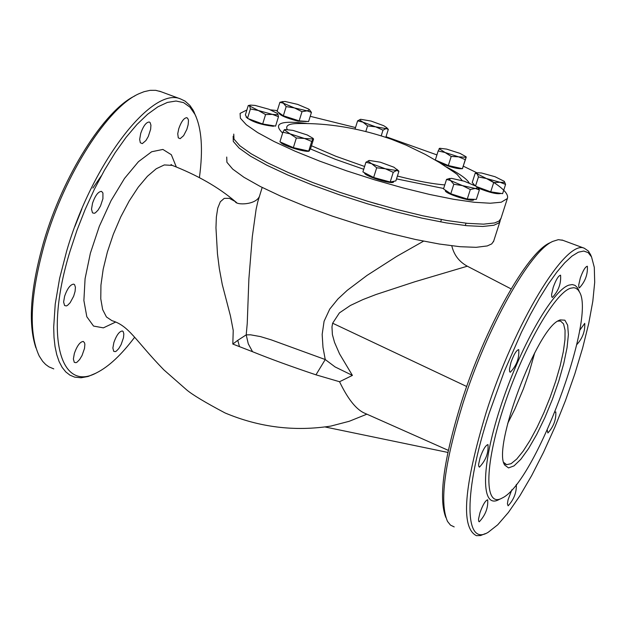 <?xml version="1.0" encoding="UTF-8"?>
<svg xmlns="http://www.w3.org/2000/svg" width="626" height="626" viewBox="0 0 626 626"><rect width="100%" height="100%" fill="white"/><g stroke="black" fill="none" stroke-linecap="round" stroke-linejoin="round"><path stroke-width="0.94" d="M246.894 109.957L240.087 113.4L240.4 118.244L246.3 124.731L257.685 132.602L274.172 141.554L295.104 151.202L319.596 161.101L346.546 170.812L374.724 179.873L402.815 187.87L429.538 194.443L453.678 199.303L474.195 202.268L490.26 203.231L501.285 202.206L507.365 198.528C508.954 194.123 502.772 187.73 488.828 179.357M477.106 172.886L463.397 166.211M436.925 154.904L386.007 136.726M355.513 127.547L310.23 116.311M277.349 110.614L270.596 109.863M315.966 374.825L325.246 359.543L335.106 366.946L352.407 375.397L339.55 381.735L315.966 374.825C291.419 366.593 270.283 358.894 252.552 351.71L232.817 344.057L237.786 340.325L239.468 346.632M423.559 241.159L396.665 256.417L366.993 275.44L347.25 290.331L337.946 298.962L329.738 309.095L324.088 321.248L322.163 334.433L322.977 347.289L325.246 359.543L271.144 339.824L260.424 336.585L250.643 334.824L246.214 334.863L248.279 343.823L252.552 351.71M262.177 187.456L257.771 201.807L256.097 209.366L252.301 236.714L248.882 278.922L247.247 323.321L246.214 334.863L237.786 340.325M352.407 375.397L339.527 353.823L334.542 342.391L332.398 334.613L331.968 326.897L332.641 323.219L339.402 312.906L350.38 305.472L362.9 299.588L375.991 294.525L414.913 281.739L467.317 266.207C459.155 261.762 453.975 254.97 451.784 245.822M236.581 202.566L235.282 201.525M259.25 196.752C255.416 204.913 236.198 205.43 235.165 201.502L229.335 198.325L224.241 198.372L220.336 201.744L217.746 208.129L216.361 217.011L215.962 227.833L217.465 253.851L219.335 268.679L222.269 284.501L230.446 315.934L233.232 330.45L232.817 344.057M448.31 450.368L363.698 412.769C355.615 408.762 347.563 398.418 339.55 381.735M172.291 165.397L164.294 164.935L156.25 168.754L147.415 176.282L138.236 187.197L129.191 200.985L120.74 216.94L113.337 234.249L107.382 251.996L103.18 269.258L100.942 285.127L100.77 298.798L102.648 309.573L106.443 316.967L111.944 320.661C129.425 325.997 135.138 340.309 163.816 369.825L186.775 389.982C192.605 394.857 205.367 402.518 225.063 412.957C259.344 427.347 294.635 431.713 330.935 426.063L349.269 421.275L366.867 414.177M199.412 177.604C203.192 149.614 201.713 128.541 194.968 114.386L189.944 107.124L183.598 102.617L176.039 101.021L167.408 102.414L157.877 106.835L147.65 114.229L136.945 124.488L126.014 137.423L115.114 152.744L104.495 170.131L94.432 189.169L85.175 209.413L76.943 230.368L69.948 251.511C44.313 334.527 59.791 393.12 96.694 372.752C108.799 366.648 121.46 354.793 134.668 337.203M64.611 296.192L63.617 302.014L64.588 305.527L66.333 305.934L67.514 305.371L70.128 302.741L73.665 296.2L75.089 291.364L75.417 287.248L74.58 284.673L73.766 284.141C70.448 284.36 67.397 288.375 64.611 296.192M92.538 203.168L91.513 209.186L92.499 212.856L94.26 213.31L95.449 212.762L98.039 210.148L100.504 205.993L102.922 198.708L102.93 193.004L101.537 191.368C98.29 191.501 95.285 195.429 92.538 203.168M140.717 133.377L139.668 139.426L140.318 142.759L142.305 143.62L145.936 140.521L148.307 136.445L150.639 129.269L150.929 125.169L150.107 122.571L149.317 122.015C146.241 122.086 143.377 125.873 140.717 133.377M178.754 128.713L177.745 133.729L178.285 137.845L180.155 138.675L183.621 135.654L186.845 129.379L188.152 124.715L188.465 120.724L188.215 119.245L186.971 117.68C184.067 117.766 181.329 121.444 178.754 128.713M113.854 342.579L112.876 348.033L113.689 351.296L115.262 351.648L116.35 351.1L118.768 348.58L121.1 344.629L123.471 337.774L123.838 333.893L123.126 331.475L122.399 330.99C119.37 331.264 116.522 335.121 113.854 342.579M74.361 353.4L73.383 358.988L74.275 362.329L75.942 362.697L77.084 362.133L79.619 359.543L82.053 355.49L84.502 348.432L84.862 344.433L84.612 342.962L83.313 341.444C80.097 341.718 77.115 345.709 74.361 353.4M549.902 242.81L549.761 242.88C527.28 252.466 485.111 327.32 461.401 402.197C443.568 459.946 438.38 498.359 445.822 517.428M325.45 427.049L447.872 452.434M233.748 134.097L233.999 139.121L239.844 145.772L251.175 153.793L267.599 162.87L288.476 172.612L312.914 182.573L339.824 192.307L367.978 201.353L396.055 209.295L422.769 215.782L446.917 220.524L467.458 223.341L483.562 224.147L494.626 222.942L499.086 221.033L501.011 218.294M226.722 157.048L226.909 162.267L232.692 169.098L243.944 177.283L260.306 186.501L281.121 196.345L305.511 206.377L332.375 216.134L360.49 225.164L388.55 233.052L415.265 239.437L439.429 244.046L459.993 246.699L476.128 247.325L487.247 245.94L491.739 243.89L493.711 241.026M378.198 204.373L365.568 200.617M233.169 136.202L233.287 141.437L239.132 148.104L250.447 156.148L266.864 165.233L287.741 174.983L312.171 184.952L339.081 194.686L367.227 203.74L395.303 211.674L422.018 218.145L446.166 222.879L466.714 225.681L482.818 226.463L493.883 225.25L498.726 223.02L499.853 221.698L500.37 219.765M507.702 423.395L514.721 409.396L523.399 388.863L528.993 373.018L534.737 352.728M101.381 175.749L92.875 188.082M81.857 208.974L74.846 226.589M95.442 373.386L88.102 376.476L81.09 377.768L74.682 377.134L69.979 375.177L65.793 371.93L62.17 367.415L59.141 361.648L56.755 354.676L55.033 346.554L54.008 337.344L53.695 327.14L55.229 304.103L59.619 278.343L66.716 250.885C91.905 163.597 151.969 85.989 180.562 98.947L185.053 101.099L189.921 105.473L193.184 110.254L196.235 117.148M160.929 91.686L155.671 90.324L150.076 90.34L144.035 91.701L139.238 93.61C108.11 106.843 64.877 173.934 44.915 242.489C30.189 294.744 28.295 332.594 39.227 356.037L42.662 361.335L45.635 364.465L48.93 366.859L53.773 368.886M35.917 347.884C27.841 323.728 30.471 288.257 43.812 241.448C63.062 175.374 104.378 110.387 134.919 95.872M560.176 319.894L559.112 320.371C537.045 328.235 491.872 448.498 504.783 465.141L508.539 467.919L514.032 465.877L520.879 459.234L528.626 448.466L536.779 434.319L544.839 417.691L552.312 399.599L558.76 381.148L563.776 363.448L567.062 347.594L568.392 334.558L567.657 325.207L564.871 320.191L560.176 319.894M557.829 321.13L560.513 321.036L563.557 323.885L565.059 330.207L564.973 339.636L563.322 351.671L560.207 365.694L555.778 381.023L550.27 396.915L543.931 412.612L537.077 427.362L530.026 440.438L523.117 451.205L516.7 459.093L511.106 463.678L506.614 464.672L503.773 462.481M570.489 288.25L573.682 287.702L575.756 288.156L578.08 289.885L579.465 292.013C596.515 318.595 534.768 483.374 502.185 498.014C484.383 508.445 484.117 467.231 503.179 408.715C521.99 350.31 554.268 293.258 570.489 288.25M454.194 526.904L450.477 525.12L447.512 521.419C439.303 502.764 444.444 463.436 462.943 403.418C487.067 327.257 529.932 251.112 552.711 241.417L558.337 239.656L562.884 240.314M591.108 255.917L588.471 251.112L584.316 248.24C565.982 238.96 514.478 323.047 486.199 412.37C463.78 486.66 460.533 527.765 476.441 535.676L480.588 535.535L485.314 533.626M489.289 412.925L504.173 371.719L521.411 332.351L530.433 314.44L539.471 298.226L548.313 284.048L556.796 272.169L564.722 262.81L571.953 256.12L578.354 252.192L583.808 251.049L588.229 252.661L591.547 256.942L594.293 267.333L594.7 282.318L592.814 301.255L588.745 323.392L582.657 347.923L574.801 373.98L565.434 400.663L554.894 427.081L543.524 452.316L531.709 475.51L519.854 495.823L508.382 512.475L497.709 524.807L488.257 532.241C464.171 547.445 463.271 492.013 489.289 412.925M578.909 290.699L577.266 287.459L575.028 285.354L572.258 284.556L568.995 285.104C552.39 290.159 519.353 348.447 500.135 408.168C480.651 468.005 480.995 510.088 499.235 499.407L500.315 498.899M479.97 512.71L478.53 519.079L478.671 521.208L479.25 521.818C485.44 515.151 488.249 507.811 487.685 499.783C485.4 500.471 482.834 504.783 479.97 512.71M511.841 489.775L508.038 499.869L507.42 503.789L508.109 505.816C513.93 499.509 516.669 492.38 516.325 484.438M547.28 430.148L547.883 432.965C553.572 426.682 556.209 419.67 555.802 411.931L554.996 412.182M576.773 344.425L576.898 344.48C582.548 338.259 585.161 331.217 584.739 323.345L579.582 330.473M580.279 278.132L578.737 284.869L578.831 287.193L579.386 287.89C585.208 281.598 587.869 274.376 587.352 266.238C585.326 266.676 582.962 270.643 580.279 278.132M553.181 287.475L551.623 294.384L551.756 296.779L552.351 297.491C558.462 291.02 561.209 283.586 560.575 275.19C558.423 275.651 555.958 279.744 553.181 287.475M510.988 362.376L509.462 369.246L509.619 371.594L510.237 372.29C516.599 365.631 519.423 358.064 518.727 349.598C516.434 350.137 513.86 354.394 510.988 362.376M480.103 457.653L478.624 464.289L478.679 466.104L479.406 467.176C485.792 460.431 488.656 452.903 487.983 444.593C485.635 445.235 483.014 449.585 480.103 457.653M500.041 182.26L493.695 182.549L486.449 178.52L500.041 182.26L503.883 182.456L504.587 182.002L504.345 181.415L505.581 184.42L500.041 182.26M478.428 176.947L477.192 173.879L486.449 178.52L478.428 176.947L475.564 185.914M504.282 181.337L495.025 176.712L481.527 172.987L477.638 172.776L477.192 173.879L475.181 173.253L477.615 172.784M493.695 182.549L490.721 191.838L502.615 193.661L505.581 184.42M474.844 185.507L472.239 182.487L475.181 173.253M490.721 191.838L476.683 186.665M500.917 193.45L500.917 193.45C497.114 194.436 489.462 192.605 477.967 187.956M473.272 184.701L473.491 183.942M465.267 159.646L462.387 168.699L466.26 157.04L465.267 159.646L458.631 156.852L466.127 157.298L465.924 156.688L460.11 153.425L446.651 149.105L439.781 148.276L439.1 148.628L445.07 152.501L458.631 156.852L451.213 156.445L445.07 152.501L438.177 150.952L439.702 148.292M462.387 168.699L448.326 165.53L435.305 160.021L438.177 150.952M448.326 165.53L451.213 156.445M462.293 168.676C457.888 169.083 450.697 167.291 440.696 163.308M387.494 128.51L388.316 129.379L386.039 128.58L386.641 127.618L383.691 125.685L371.061 121.061L360.693 119.3L359.927 119.597L360.067 120.278L362.955 122.172L375.663 126.835L386.039 128.58L382.995 130.161L375.663 126.835L367.572 125.889L362.955 122.172L357.602 120.857L360.498 119.331M355.059 128.995L357.602 120.857M385.827 137.313L388.316 129.379L386.641 127.618M381.226 135.803L382.995 130.161M365.834 131.444L367.572 125.889M309.518 109.777L311.435 112.406L307.108 110.841L309.58 109.855L308.634 109.041L297.624 104.378L285.041 101.475L282.404 101.756L283.406 103.243L279.908 102.296L282.882 101.529M302.006 111.686L294.463 107.938L307.108 110.841L302.006 111.686L299.165 120.857L283.335 115.787L277.091 111.436L279.908 102.296M286.168 106.608L283.406 103.243L294.463 107.938L286.168 106.608L283.335 115.787M311.435 112.406L308.602 121.538L299.165 120.857M306.302 121.554L298.039 121.17C286.512 118.134 280.127 115.434 278.875 113.079L278.977 112.75M277.514 113.502L269.047 109.276L255.079 105.418L250.423 105.105L249.696 106.021L248.24 105.567L245.369 114.941L247.505 118.384L250.392 108.963L249.696 106.021L258.366 110.512L250.392 108.963M278.484 116.702L272.427 114.394L276.833 114.722L277.827 113.963L278.484 116.702L275.589 126.1L262.677 123.987L247.505 118.384M265.573 114.558L258.366 110.512L272.427 114.394L265.573 114.558L262.677 123.987M274.235 125.881L273.272 126.272C260.549 124.723 251.488 121.64 246.088 117.023L246.276 116.405M296.348 138.002L290.01 133.831L282.905 132.211L284.29 129.793L290.01 133.831L304.439 138.456L296.348 138.002L293.359 147.65L308.728 151.069L310.574 148.675L313.548 139.097L312.883 138.236L307.241 134.966L292.929 130.38L284.9 129.496M311.717 141.445L304.439 138.456L313.023 139.003L311.717 141.445L308.728 151.069M293.359 147.65L279.932 141.844L282.905 132.211M309.447 150.592L309.393 150.756C308.712 153.581 281.301 145.381 280.589 142.133M361.382 225.344L365.92 226.776M371.703 163.73L365.928 162.228L369.199 160.459L368.448 160.78L368.558 161.571L371.703 163.73L385.373 168.777L376.688 167.791L371.703 163.73M369.238 160.452L380.35 162.204L393.926 167.212L398.918 171.258L396.493 170.515L393.245 172.322L385.373 168.777L396.493 170.515L397.095 169.356M397.823 170.115L398.825 171.164M398.918 171.258L395.875 180.891L390.194 182.002L393.245 172.322M390.194 182.002L373.636 177.487L376.688 167.791M373.636 177.487L362.9 171.9L365.928 162.228M393.597 181.83L393.558 181.963C392.831 185.069 362.806 175.554 364.637 172.799M462.473 185.625L453.827 184.24L450.571 180.554L462.473 185.625L475.251 188.465L470.314 189.521L462.473 185.625M477.771 187.73L479.367 189.913L475.251 188.465L477.583 187.894L476.073 186.235L464.234 181.204L451.51 178.363L449.132 178.879L450.571 180.554L446.541 179.396L449.711 178.473M470.314 189.521L467.27 199.06L476.331 199.404L479.367 189.913M467.27 199.06L450.79 193.778L453.827 184.24M450.79 193.778L443.521 188.895L446.541 179.396M473.851 199.569L473.819 199.663C473.217 202.746 443.349 193.129 445.43 190.515L445.516 190.234M308.047 123.619C280.972 120.153 272.506 123.299 282.647 133.048M310.386 148.918L335.184 159.247L363.722 169.27M396.508 178.887L443.654 188.489M469.179 182.948C466.746 178.77 459.163 173.449 446.424 166.97M453.514 171.806L457.082 174.364L462.223 180.585M444.789 184.905C432.668 183.974 416.869 181.024 397.4 176.047M364.598 166.485L335.732 156.218L311.474 145.772M287.185 129.433C285.331 125.638 288.805 123.674 297.616 123.557C318.564 123.134 350.99 125.169 391.328 139.238L406.227 145.185L425.461 154.497L439.358 162.478L453.607 171.876M466.691 386.5L332.649 323.219M176.313 166.97L171.336 154.724L162.901 149.442L151.649 151.758L138.479 161.657L124.527 178.41L111.06 200.633L99.307 226.346L90.379 253.194L85.081 278.687L83.884 300.511L86.818 316.74L93.54 326.068L103.384 327.86L115.434 322.155M467.325 266.207L511.121 288.915M235.235 201.494C218.317 187.104 196.963 174.928 171.18 164.967L171.07 164.489L172.142 165.334M500.769 219.053L507.365 198.528M493.452 241.816L500.033 221.33M194.968 114.386L193.911 111.616M96.694 372.752L94.072 374.082M180.562 98.947L159.544 91.177M503.953 463.107L504.783 465.141M506.614 464.672L505.511 464.242M549.761 242.88L552.711 241.417M584.316 248.24L561.968 239.977M591.547 256.942L590.255 253.937M579.465 292.013L578.181 288.993M466.026 223.192L465.282 225.532M462.864 167.549L462.583 168.433M250.204 105.152L248.592 105.481M312.883 138.236L313.383 138.753M309.682 149.825L309.393 150.756M393.77 181.297L393.558 181.963M441.408 219.554L440.657 221.909M449.875 178.433L449.374 178.535"/></g></svg>
